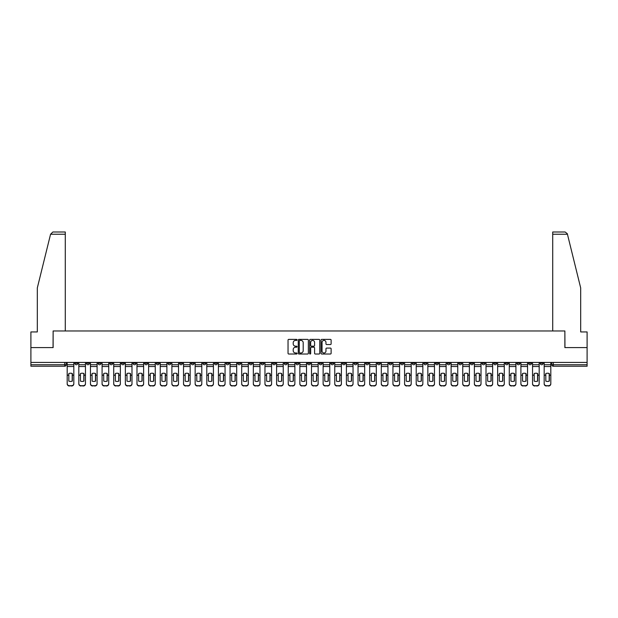 <?xml version="1.0" encoding="UTF-8"?>
<svg xmlns="http://www.w3.org/2000/svg" width="618" height="618" viewBox="0 0 618 618"><rect width="100%" height="100%" fill="white"/><g stroke="black" fill="none" stroke-linecap="round" stroke-linejoin="round"><path stroke-width="0.93" d="M297.065 339.892A0.51 0.51 0 0 0 296.555 339.382L288.776 339.382A0.734 0.734 0 0 0 288.042 340.109L288.042 353.287A0.734 0.734 0 0 0 288.776 354.021L296.555 354.021A0.51 0.51 0 0 0 297.065 353.504A0.51 0.51 0 0 0 296.555 352.994L295.551 352.994A2.341 2.341 0 0 1 293.21 350.653L293.21 349.556A2.341 2.341 0 0 1 295.551 347.208L296.555 347.208A0.51 0.51 0 0 0 297.065 346.698A0.51 0.51 0 0 0 296.555 346.188L295.551 346.188A2.341 2.341 0 0 1 293.21 343.847L293.21 342.743A2.341 2.341 0 0 1 295.551 340.402L296.555 340.402A0.51 0.51 0 0 0 297.065 339.892M458.749 362.434L458.749 363.253L461.739 363.253A1.491 1.491 0 0 1 460.24 364.744A1.491 1.491 0 0 1 458.749 363.253L458.749 362.434M388.946 362.434L388.946 363.253L391.928 363.253A1.491 1.491 0 0 1 390.437 364.744A1.491 1.491 0 0 1 388.946 363.253L388.946 362.434M377.312 362.434L377.312 363.253L380.294 363.253A1.491 1.491 0 0 1 378.803 364.744A1.491 1.491 0 0 1 377.312 363.253L377.312 362.434M307.509 362.434L307.509 363.253L310.491 363.253A1.491 1.491 0 0 1 309 364.744A1.491 1.491 0 0 1 307.509 363.253L307.509 362.434M295.875 362.434L295.875 363.253L298.857 363.253A1.491 1.491 0 0 1 297.366 364.744A1.491 1.491 0 0 1 295.875 363.253L295.875 362.434M284.241 362.434L284.241 363.253L287.223 363.253A1.491 1.491 0 0 1 285.732 364.744A1.491 1.491 0 0 1 284.241 363.253L284.241 362.434M260.974 362.434L260.974 363.253L263.956 363.253A1.491 1.491 0 0 1 262.465 364.744A1.491 1.491 0 0 1 260.974 363.253L260.974 362.434M237.706 363.253L237.706 362.434L237.706 363.253A1.491 1.491 0 0 0 239.197 364.744A1.491 1.491 0 0 1 237.706 363.253L240.688 363.253A1.491 1.491 0 0 1 239.197 364.744A1.491 1.491 0 0 0 240.688 363.253L240.688 362.434L240.688 363.253M226.072 363.253L226.072 362.434L226.072 363.253A1.491 1.491 0 0 0 227.563 364.744A1.491 1.491 0 0 1 226.072 363.253L229.054 363.253A1.491 1.491 0 0 1 227.563 364.744M214.438 363.253L214.438 362.434L214.438 363.253A1.491 1.491 0 0 0 215.929 364.744A1.491 1.491 0 0 1 214.438 363.253L217.42 363.253A1.491 1.491 0 0 1 215.929 364.744A1.491 1.491 0 0 0 217.42 363.253L217.42 362.434L217.42 363.253M202.804 362.434L202.804 363.253L205.786 363.253A1.491 1.491 0 0 1 204.295 364.744A1.491 1.491 0 0 1 202.804 363.253L202.804 362.434M191.171 362.434L191.171 363.253L194.152 363.253A1.491 1.491 0 0 1 192.661 364.744A1.491 1.491 0 0 1 191.171 363.253L191.171 362.434M179.537 362.434L179.537 363.253L182.519 363.253A1.491 1.491 0 0 1 181.028 364.744A1.491 1.491 0 0 1 179.537 363.253L179.537 362.434M167.903 363.253L167.903 362.434L167.903 363.253A1.491 1.491 0 0 0 169.394 364.744A1.491 1.491 0 0 1 167.903 363.253L170.885 363.253A1.491 1.491 0 0 1 169.394 364.744M144.627 363.253L144.627 362.434L144.627 363.253A1.491 1.491 0 0 0 146.126 364.744A1.491 1.491 0 0 1 144.627 363.253L147.617 363.253A1.491 1.491 0 0 1 146.126 364.744A1.491 1.491 0 0 0 147.617 363.253L147.617 362.434L147.617 363.253M132.994 363.253L132.994 362.434L132.994 363.253A1.491 1.491 0 0 0 134.485 364.744A1.491 1.491 0 0 1 132.994 363.253L135.983 363.253A1.491 1.491 0 0 1 134.485 364.744A1.491 1.491 0 0 0 135.983 363.253L135.983 362.434L135.983 363.253M121.36 363.253L121.36 362.434L121.36 363.253A1.491 1.491 0 0 0 122.851 364.744A1.491 1.491 0 0 1 121.36 363.253L124.349 363.253A1.491 1.491 0 0 1 122.851 364.744A1.491 1.491 0 0 0 124.349 363.253L124.349 362.434L124.349 363.253M109.726 363.253L109.726 362.434L109.726 363.253A1.491 1.491 0 0 0 111.217 364.744A1.491 1.491 0 0 1 109.726 363.253L112.715 363.253A1.491 1.491 0 0 1 111.217 364.744M98.092 363.253L98.092 362.434L98.092 363.253A1.491 1.491 0 0 0 99.583 364.744A1.491 1.491 0 0 1 98.092 363.253L101.074 363.253A1.491 1.491 0 0 1 99.583 364.744A1.491 1.491 0 0 0 101.074 363.253L101.074 362.434L101.074 363.253M86.458 363.253L86.458 362.434L86.458 363.253A1.491 1.491 0 0 0 87.949 364.744A1.491 1.491 0 0 1 86.458 363.253L89.44 363.253A1.491 1.491 0 0 1 87.949 364.744A1.491 1.491 0 0 0 89.44 363.253L89.44 362.434L89.44 363.253M330.391 344.543A0.734 0.734 0 0 0 331.124 343.809L331.124 340.109A0.734 0.734 0 0 0 330.391 339.382L321.754 339.382A0.734 0.734 0 0 0 321.02 340.109L321.02 353.287A0.734 0.734 0 0 0 321.754 354.021L330.391 354.021A0.734 0.734 0 0 0 331.124 353.287L331.124 348.822A0.734 0.734 0 0 0 330.391 348.089L326.698 348.089A0.734 0.734 0 0 0 325.964 348.822L325.964 351.039A1.954 1.954 0 0 1 324.01 352.994A1.954 1.954 0 0 1 322.048 351.039L322.048 342.364A1.954 1.954 0 0 1 324.01 340.402A1.954 1.954 0 0 1 325.964 342.364L325.964 343.809A0.734 0.734 0 0 0 326.698 344.543L330.391 344.543M50.56 234.237L52.862 231.997L65.284 231.997L65.284 234.237L50.56 234.237L37.312 287.934L37.312 331.936L30.9 331.936L30.9 347.594L53.125 347.594L53.125 330.962L564.875 330.962L564.875 347.594L587.1 347.594L587.1 362.434L30.9 362.434L30.9 364.744L66.172 364.744L66.172 362.434M30.9 347.594L30.9 362.434M308.359 340.109A0.734 0.734 0 0 0 307.625 339.382L298.988 339.382A0.734 0.734 0 0 0 298.255 340.109L298.255 353.287A0.734 0.734 0 0 0 298.988 354.021L307.625 354.021A0.734 0.734 0 0 0 308.359 353.287L308.359 340.109M310.375 339.382L319.012 339.382A0.734 0.734 0 0 1 319.745 340.109L319.745 353.287A0.734 0.734 0 0 1 319.012 354.021L315.311 354.021A0.734 0.734 0 0 1 314.585 353.287L314.585 347.942A0.734 0.734 0 0 0 313.851 347.208L311.395 347.208A0.734 0.734 0 0 0 310.669 347.942L310.669 353.504A0.51 0.51 0 0 1 310.151 354.021A0.51 0.51 0 0 1 309.641 353.504L309.641 340.109A0.734 0.734 0 0 1 310.375 339.382M551.828 362.434L551.828 364.744L587.1 364.744L587.1 366.235L553.319 366.235A1.491 1.491 0 0 1 551.828 364.744A1.491 1.491 0 0 0 553.319 366.235L553.319 362.434M587.1 362.434L587.1 364.744M66.172 364.744A1.491 1.491 0 0 1 64.681 366.235L30.9 366.235L30.9 364.744M543.176 362.434L543.176 363.253A1.491 1.491 0 0 1 541.685 364.744A1.491 1.491 0 0 1 540.194 363.253L543.176 363.253M540.194 362.434L540.194 363.253M531.542 362.434L531.542 363.253A1.491 1.491 0 0 1 530.051 364.744A1.491 1.491 0 0 1 528.56 363.253L531.542 363.253M528.56 362.434L528.56 363.253M519.908 363.253L519.908 362.434L519.908 363.253A1.491 1.491 0 0 1 518.417 364.744A1.491 1.491 0 0 1 516.926 363.253L519.908 363.253A1.491 1.491 0 0 1 518.417 364.744M516.926 362.434L516.926 363.253M508.274 362.434L508.274 363.253A1.491 1.491 0 0 1 506.783 364.744A1.491 1.491 0 0 1 505.285 363.253A1.491 1.491 0 0 0 506.783 364.744M505.285 362.434L505.285 363.253L508.274 363.253M496.64 362.434L496.64 363.253A1.491 1.491 0 0 1 495.149 364.744A1.491 1.491 0 0 1 493.651 363.253L496.64 363.253A1.491 1.491 0 0 1 495.149 364.744M493.651 362.434L493.651 363.253M485.006 362.434L485.006 363.253A1.491 1.491 0 0 1 483.515 364.744A1.491 1.491 0 0 1 482.017 363.253A1.491 1.491 0 0 0 483.515 364.744M482.017 362.434L482.017 363.253L485.006 363.253M473.373 362.434L473.373 363.253A1.491 1.491 0 0 1 471.874 364.744A1.491 1.491 0 0 1 470.383 363.253L473.373 363.253M470.383 362.434L470.383 363.253M461.739 362.434L461.739 363.253A1.491 1.491 0 0 1 460.24 364.744M450.097 362.434L450.097 363.253A1.491 1.491 0 0 1 448.606 364.744A1.491 1.491 0 0 1 447.115 363.253L450.097 363.253M447.115 362.434L447.115 363.253M438.463 362.434L438.463 363.253A1.491 1.491 0 0 1 436.972 364.744A1.491 1.491 0 0 1 435.481 363.253L438.463 363.253M435.481 362.434L435.481 363.253M426.829 362.434L426.829 363.253A1.491 1.491 0 0 1 425.339 364.744A1.491 1.491 0 0 1 423.848 363.253A1.491 1.491 0 0 0 425.339 364.744M423.848 362.434L423.848 363.253L426.829 363.253M415.196 362.434L415.196 363.253A1.491 1.491 0 0 1 413.705 364.744A1.491 1.491 0 0 1 412.214 363.253L415.196 363.253M412.214 362.434L412.214 363.253M403.562 362.434L403.562 363.253A1.491 1.491 0 0 1 402.071 364.744A1.491 1.491 0 0 1 400.58 363.253L403.562 363.253M400.58 362.434L400.58 363.253M391.928 362.434L391.928 363.253M380.294 362.434L380.294 363.253L380.294 362.434M368.66 362.434L368.66 363.253A1.491 1.491 0 0 1 367.169 364.744A1.491 1.491 0 0 1 365.678 363.253L368.66 363.253M365.678 362.434L365.678 363.253M357.026 362.434L357.026 363.253A1.491 1.491 0 0 1 355.535 364.744A1.491 1.491 0 0 1 354.044 363.253L357.026 363.253M354.044 362.434L354.044 363.253M345.392 362.434L345.392 363.253A1.491 1.491 0 0 1 343.902 364.744A1.491 1.491 0 0 1 342.411 363.253L345.392 363.253M342.411 362.434L342.411 363.253M333.759 362.434L333.759 363.253A1.491 1.491 0 0 1 332.268 364.744A1.491 1.491 0 0 1 330.777 363.253L333.759 363.253M330.777 362.434L330.777 363.253M322.125 362.434L322.125 363.253A1.491 1.491 0 0 1 320.634 364.744A1.491 1.491 0 0 1 319.143 363.253L322.125 363.253M319.143 362.434L319.143 363.253M310.491 362.434L310.491 363.253A1.491 1.491 0 0 1 309 364.744M298.857 362.434L298.857 363.253M287.223 363.253L287.223 362.434L287.223 363.253A1.491 1.491 0 0 1 285.732 364.744M275.589 362.434L275.589 363.253A1.491 1.491 0 0 1 274.098 364.744A1.491 1.491 0 0 1 272.608 363.253A1.491 1.491 0 0 0 274.098 364.744A1.491 1.491 0 0 0 275.589 363.253L272.608 363.253L272.608 362.434M263.956 363.253L263.956 362.434L263.956 363.253A1.491 1.491 0 0 1 262.465 364.744M252.322 362.434L252.322 363.253A1.491 1.491 0 0 1 250.831 364.744A1.491 1.491 0 0 1 249.34 363.253A1.491 1.491 0 0 0 250.831 364.744M249.34 362.434L249.34 363.253L252.322 363.253M229.054 362.434L229.054 363.253L229.054 362.434M205.786 363.253L205.786 362.434L205.786 363.253A1.491 1.491 0 0 1 204.295 364.744M194.152 363.253L194.152 362.434L194.152 363.253A1.491 1.491 0 0 1 192.661 364.744M182.519 363.253L182.519 362.434L182.519 363.253A1.491 1.491 0 0 1 181.028 364.744M170.885 362.434L170.885 363.253L170.885 362.434M159.251 363.253L159.251 362.434L159.251 363.253A1.491 1.491 0 0 1 157.76 364.744A1.491 1.491 0 0 1 156.261 363.253L159.251 363.253A1.491 1.491 0 0 1 157.76 364.744M156.261 362.434L156.261 363.253M112.715 362.434L112.715 363.253L112.715 362.434M77.806 362.434L77.806 363.253A1.491 1.491 0 0 1 76.315 364.744A1.491 1.491 0 0 1 74.824 363.253A1.491 1.491 0 0 0 76.315 364.744A1.491 1.491 0 0 0 77.806 363.253L77.806 362.434M74.824 362.434L74.824 363.253L77.806 363.253M299.792 340.402A0.51 0.51 0 0 0 299.282 340.92L299.282 352.484A0.51 0.51 0 0 0 299.792 352.994L300.858 352.994A2.341 2.341 0 0 0 303.199 350.653L303.199 342.743A2.341 2.341 0 0 0 300.858 340.402L299.792 340.402M314.585 342.395A1.954 1.954 0 0 0 312.623 340.441A1.954 1.954 0 0 0 310.669 342.395L310.669 345.454A0.734 0.734 0 0 0 311.395 346.188L313.851 346.188A0.734 0.734 0 0 0 314.585 345.454L314.585 342.395M72.182 381.175L72.182 373.465M70.498 373.218A4.627 4.071 180 0 1 72.182 373.519M67.184 375.543L67.184 383.569A2.24 2.124 0 0 0 69.417 385.694L71.58 385.694A2.24 2.124 0 0 0 73.82 383.569L73.82 383.878A2.24 2.124 180 0 1 71.58 386.003L71.58 385.694M70.498 381.453A4.627 4.388 180 0 0 72.182 381.121M72.329 375.234L72.329 373.519A4.627 4.071 180 0 0 70.576 373.21A4.627 4.071 180 0 0 68.822 373.519L68.822 381.121A4.627 4.388 180 0 0 72.329 381.121L72.329 375.234L73.82 375.234L73.82 383.569M73.82 362.434L73.82 375.234M67.184 362.434L67.184 383.569M69.417 385.694L71.58 386.003M69.417 386.003A2.24 2.124 180 0 1 67.184 383.878M83.816 381.175L83.816 373.465M82.132 373.218A4.627 4.071 180 0 1 83.816 373.519M78.818 375.543L78.818 383.569A2.24 2.124 0 0 0 81.051 385.694L83.214 385.694A2.24 2.124 0 0 0 85.454 383.569L85.454 383.878A2.24 2.124 180 0 1 83.214 386.003L83.214 385.694M82.132 381.453A4.627 4.388 180 0 0 83.816 381.121M95.45 381.175L95.45 373.465M93.766 373.218A4.627 4.071 180 0 1 95.45 373.519M90.452 375.543L90.452 383.569A2.24 2.124 0 0 0 92.685 385.694L94.848 385.694A2.24 2.124 0 0 0 97.088 383.569L97.088 383.878A2.24 2.124 180 0 1 94.848 386.003L94.848 385.694M93.766 381.453A4.627 4.388 180 0 0 95.45 381.121M65.284 330.962L65.284 234.237M53.048 347.594L53.125 330.962M587.1 347.594L587.1 331.936L580.688 331.936L580.688 287.934L567.309 233.697L565.138 231.997L552.716 231.997L565.138 231.997M552.716 330.962L552.716 231.997M564.952 347.594L564.875 330.962M83.963 375.234L83.963 373.519A4.627 4.071 180 0 0 82.209 373.21A4.627 4.071 180 0 0 80.456 373.519L80.456 381.121A4.627 4.388 180 0 0 83.963 381.121L83.963 375.234L85.454 375.234L85.454 383.569M85.454 362.434L85.454 375.234M78.818 362.434L78.818 383.569M81.051 385.694L83.214 386.003M81.051 386.003A2.24 2.124 180 0 1 78.818 383.878M95.597 375.234L95.597 373.519A4.627 4.071 180 0 0 93.843 373.21A4.627 4.071 180 0 0 92.09 373.519L92.09 381.121A4.627 4.388 180 0 0 95.597 381.121L95.597 375.234L97.088 375.234L97.088 383.569M97.088 362.434L97.088 375.234M90.452 362.434L90.452 383.569M92.685 385.694L94.848 386.003M92.685 386.003A2.24 2.124 180 0 1 90.452 383.878M107.084 381.175L107.084 373.465M105.4 373.218A4.627 4.071 180 0 1 107.084 373.519M102.086 375.543L102.086 383.569A2.24 2.124 0 0 0 104.318 385.694L106.481 385.694A2.24 2.124 0 0 0 108.722 383.569L108.722 383.878A2.24 2.124 180 0 1 106.481 386.003L106.481 385.694M105.4 381.453A4.627 4.388 180 0 0 107.084 381.121M118.718 381.175L118.718 373.465M117.034 373.218A4.627 4.071 180 0 1 118.718 373.519M113.72 375.543L113.72 383.569A2.24 2.124 0 0 0 115.952 385.694L118.115 385.694A2.24 2.124 0 0 0 120.356 383.569L120.356 383.878A2.24 2.124 180 0 1 118.115 386.003L118.115 385.694M117.034 381.453A4.627 4.388 180 0 0 118.718 381.121M130.352 381.175L130.352 373.465M128.668 373.218A4.627 4.071 180 0 1 130.352 373.519M125.354 375.543L125.354 383.569A2.24 2.124 0 0 0 127.586 385.694L129.749 385.694A2.24 2.124 0 0 0 131.989 383.569L131.989 383.878A2.24 2.124 180 0 1 129.749 386.003L129.749 385.694M128.668 381.453A4.627 4.388 180 0 0 130.352 381.121M107.231 375.234L107.231 373.519A4.627 4.071 180 0 0 105.477 373.21A4.627 4.071 180 0 0 103.724 373.519L103.724 381.121A4.627 4.388 180 0 0 107.231 381.121L107.231 375.234L108.722 375.234L108.722 383.569M108.722 362.434L108.722 375.234M102.086 362.434L102.086 383.569M104.318 385.694L106.481 386.003M104.318 386.003A2.24 2.124 180 0 1 102.086 383.878M118.865 375.234L118.865 373.519A4.627 4.071 180 0 0 117.111 373.21A4.627 4.071 180 0 0 115.357 373.519L115.357 381.121A4.627 4.388 180 0 0 118.865 381.121L118.865 375.234L120.356 375.234L120.356 383.569M120.356 362.434L120.356 375.234M113.72 362.434L113.72 383.569M115.952 385.694L118.115 386.003M115.952 386.003A2.24 2.124 180 0 1 113.72 383.878M130.498 375.234L130.498 373.519A4.627 4.071 180 0 0 128.745 373.21A4.627 4.071 180 0 0 126.991 373.519L126.991 381.121A4.627 4.388 180 0 0 130.498 381.121L130.498 375.234L131.989 375.234L131.989 383.569M131.989 362.434L131.989 375.234M125.354 362.434L125.354 383.569M127.586 385.694L129.749 386.003M127.586 386.003A2.24 2.124 180 0 1 125.354 383.878M141.986 381.175L141.986 373.465M140.309 373.218A4.627 4.071 180 0 1 141.986 373.519M136.987 375.543L136.987 383.569A2.24 2.124 0 0 0 139.228 385.694L141.383 385.694A2.24 2.124 0 0 0 143.623 383.569L143.623 383.878A2.24 2.124 180 0 1 141.383 386.003L141.383 385.694M140.309 381.453A4.627 4.388 180 0 0 141.986 381.121M142.132 375.234L142.132 373.519A4.627 4.071 180 0 0 140.379 373.21A4.627 4.071 180 0 0 138.625 373.519L138.625 381.121A4.627 4.388 180 0 0 142.132 381.121L142.132 375.234L143.623 375.234L143.623 383.569M143.623 362.434L143.623 375.234M136.987 362.434L136.987 383.569M139.228 385.694L141.383 386.003M139.228 386.003A2.24 2.124 180 0 1 136.987 383.878M153.619 381.175L153.619 373.465M151.943 373.218A4.627 4.071 180 0 1 153.619 373.519M148.621 375.543L148.621 383.569A2.24 2.124 0 0 0 150.862 385.694L153.025 385.694A2.24 2.124 0 0 0 155.257 383.569L155.257 383.878A2.24 2.124 180 0 1 153.025 386.003L153.025 385.694M151.943 381.453A4.627 4.388 180 0 0 153.619 381.121M153.766 375.234L153.766 373.519A4.627 4.071 180 0 0 152.013 373.21A4.627 4.071 180 0 0 150.259 373.519L150.259 381.121A4.627 4.388 180 0 0 153.766 381.121L153.766 375.234L155.257 375.234L155.257 383.569M155.257 362.434L155.257 375.234M148.621 362.434L148.621 383.569M150.862 385.694L153.025 386.003M150.862 386.003A2.24 2.124 180 0 1 148.621 383.878M165.253 381.175L165.253 373.465M163.577 373.218A4.627 4.071 180 0 1 165.253 373.519M160.255 375.543L160.255 383.569A2.24 2.124 0 0 0 162.495 385.694L164.658 385.694A2.24 2.124 0 0 0 166.891 383.569L166.891 383.878A2.24 2.124 180 0 1 164.658 386.003L164.658 385.694M163.577 381.453A4.627 4.388 180 0 0 165.253 381.121M165.4 375.234L165.4 373.519A4.627 4.071 180 0 0 163.646 373.21A4.627 4.071 180 0 0 161.893 373.519L161.893 381.121A4.627 4.388 180 0 0 165.4 381.121L165.4 375.234L166.891 375.234L166.891 383.569M166.891 362.434L166.891 375.234M160.255 362.434L160.255 383.569M162.495 385.694L164.658 386.003M162.495 386.003A2.24 2.124 180 0 1 160.255 383.878M176.887 381.175L176.887 373.465M175.211 373.218A4.627 4.071 180 0 1 176.887 373.519M171.889 375.543L171.889 383.569A2.24 2.124 0 0 0 174.129 385.694L176.292 385.694A2.24 2.124 0 0 0 178.525 383.569L178.525 383.878A2.24 2.124 180 0 1 176.292 386.003L176.292 385.694M175.211 381.453A4.627 4.388 180 0 0 176.887 381.121M177.034 375.234L177.034 373.519A4.627 4.071 180 0 0 175.28 373.21A4.627 4.071 180 0 0 173.527 373.519L173.527 381.121A4.627 4.388 180 0 0 177.034 381.121L177.034 375.234L178.525 375.234L178.525 383.569M178.525 362.434L178.525 375.234M171.889 362.434L171.889 383.569M174.129 385.694L176.292 386.003M174.129 386.003A2.24 2.124 180 0 1 171.889 383.878M188.521 381.175L188.521 373.465M186.845 373.218A4.627 4.071 180 0 1 188.521 373.519M183.523 375.543L183.523 383.569A2.24 2.124 0 0 0 185.763 385.694L187.926 385.694A2.24 2.124 0 0 0 190.159 383.569L190.159 383.878A2.24 2.124 180 0 1 187.926 386.003L187.926 385.694M186.845 381.453A4.627 4.388 180 0 0 188.521 381.121M200.155 381.175L200.155 373.465M198.478 373.218A4.627 4.071 180 0 1 200.155 373.519M195.157 375.543L195.157 383.569A2.24 2.124 0 0 0 197.397 385.694L199.56 385.694A2.24 2.124 0 0 0 201.792 383.569L201.792 383.878A2.24 2.124 180 0 1 199.56 386.003L199.56 385.694M198.478 381.453A4.627 4.388 180 0 0 200.155 381.121M211.789 381.175L211.789 373.465M210.112 373.218A4.627 4.071 180 0 1 211.789 373.519M206.791 375.543L206.791 383.569A2.24 2.124 0 0 0 209.031 385.694L211.194 385.694A2.24 2.124 0 0 0 213.426 383.569L213.426 383.878A2.24 2.124 180 0 1 211.194 386.003L211.194 385.694M210.112 381.453A4.627 4.388 180 0 0 211.789 381.121M223.422 381.175L223.422 373.465M221.746 373.218A4.627 4.071 180 0 1 223.422 373.519M218.424 375.543L218.424 383.569A2.24 2.124 0 0 0 220.665 385.694L222.828 385.694A2.24 2.124 0 0 0 225.06 383.569L225.06 383.878A2.24 2.124 180 0 1 222.828 386.003L222.828 385.694M221.746 381.453A4.627 4.388 180 0 0 223.422 381.121M235.056 381.175L235.056 373.465M233.38 373.218A4.627 4.071 180 0 1 235.056 373.519M230.058 375.543L230.058 383.569A2.24 2.124 0 0 0 232.298 385.694L234.461 385.694A2.24 2.124 0 0 0 236.694 383.569L236.694 383.878A2.24 2.124 180 0 1 234.461 386.003L234.461 385.694M233.38 381.453A4.627 4.388 180 0 0 235.056 381.121M246.69 381.175L246.69 373.465M245.014 373.218A4.627 4.071 180 0 1 246.69 373.519M241.692 375.543L241.692 383.569A2.24 2.124 0 0 0 243.932 385.694L246.095 385.694A2.24 2.124 0 0 0 248.328 383.569L248.328 383.878A2.24 2.124 180 0 1 246.095 386.003L246.095 385.694M245.014 381.453A4.627 4.388 180 0 0 246.69 381.121M188.668 375.234L188.668 373.519A4.627 4.071 180 0 0 186.914 373.21A4.627 4.071 180 0 0 185.161 373.519L185.161 381.121A4.627 4.388 180 0 0 188.668 381.121L188.668 375.234L190.159 375.234L190.159 383.569M190.159 362.434L190.159 375.234M183.523 362.434L183.523 383.569M185.763 385.694L187.926 386.003M185.763 386.003A2.24 2.124 180 0 1 183.523 383.878M200.302 375.234L200.302 373.519A4.627 4.071 180 0 0 198.548 373.21A4.627 4.071 180 0 0 196.794 373.519L196.794 381.121A4.627 4.388 180 0 0 200.302 381.121L200.302 375.234L201.792 375.234L201.792 383.569M201.792 362.434L201.792 375.234M195.157 362.434L195.157 383.569M197.397 385.694L199.56 386.003M197.397 386.003A2.24 2.124 180 0 1 195.157 383.878M211.935 375.234L211.935 373.519A4.627 4.071 180 0 0 210.182 373.21A4.627 4.071 180 0 0 208.428 373.519L208.428 381.121A4.627 4.388 180 0 0 211.935 381.121L211.935 375.234L213.426 375.234L213.426 383.569M213.426 362.434L213.426 375.234M206.791 362.434L206.791 383.569M209.031 385.694L211.194 386.003M209.031 386.003A2.24 2.124 180 0 1 206.791 383.878M223.569 375.234L223.569 373.519A4.627 4.071 180 0 0 221.816 373.21A4.627 4.071 180 0 0 220.07 373.519L220.07 381.121A4.627 4.388 180 0 0 223.569 381.121L223.569 375.234L225.06 375.234L225.06 383.569M225.06 362.434L225.06 375.234M218.424 362.434L218.424 383.569M220.665 385.694L222.828 386.003M220.665 386.003A2.24 2.124 180 0 1 218.424 383.878M235.203 375.234L235.203 373.519A4.627 4.071 180 0 0 233.449 373.21A4.627 4.071 180 0 0 231.704 373.519L231.704 381.121A4.627 4.388 180 0 0 235.203 381.121L235.203 375.234L236.694 375.234L236.694 383.569M236.694 362.434L236.694 375.234M230.058 362.434L230.058 383.569M232.298 385.694L234.461 386.003M232.298 386.003A2.24 2.124 180 0 1 230.058 383.878M246.837 375.234L246.837 373.519A4.627 4.071 180 0 0 245.083 373.21A4.627 4.071 180 0 0 243.337 373.519L243.337 381.121A4.627 4.388 180 0 0 246.837 381.121L246.837 375.234L248.328 375.234L248.328 383.569M248.328 362.434L248.328 375.234M241.692 362.434L241.692 383.569M243.932 385.694L246.095 386.003M243.932 386.003A2.24 2.124 180 0 1 241.692 383.878M258.324 381.175L258.324 373.465M256.648 373.218A4.627 4.071 180 0 1 258.324 373.519M253.326 375.543L253.326 383.569A2.24 2.124 0 0 0 255.566 385.694L257.729 385.694A2.24 2.124 0 0 0 259.962 383.569L259.962 383.878A2.24 2.124 180 0 1 257.729 386.003L257.729 385.694M256.648 381.453A4.627 4.388 180 0 0 258.324 381.121M258.471 375.234L258.471 373.519A4.627 4.071 180 0 0 256.725 373.21A4.627 4.071 180 0 0 254.971 373.519L254.971 381.121A4.627 4.388 180 0 0 258.471 381.121L258.471 375.234L259.962 375.234L259.962 383.569M259.962 362.434L259.962 375.234M253.326 362.434L253.326 383.569M255.566 385.694L257.729 386.003M255.566 386.003A2.24 2.124 180 0 1 253.326 383.878M269.958 381.175L269.958 373.465M268.282 373.218A4.627 4.071 180 0 1 269.958 373.519M264.96 375.543L264.96 383.569A2.24 2.124 0 0 0 267.2 385.694L269.363 385.694A2.24 2.124 0 0 0 271.596 383.569L271.596 383.878A2.24 2.124 180 0 1 269.363 386.003L269.363 385.694M268.282 381.453A4.627 4.388 180 0 0 269.958 381.121M270.105 375.234L270.105 373.519A4.627 4.071 180 0 0 268.359 373.21A4.627 4.071 180 0 0 266.605 373.519L266.605 381.121A4.627 4.388 180 0 0 270.105 381.121L270.105 375.234L271.596 375.234L271.596 383.569M271.596 362.434L271.596 375.234M264.96 362.434L264.96 383.569M267.2 385.694L269.363 386.003M267.2 386.003A2.24 2.124 180 0 1 264.96 383.878M281.592 381.175L281.592 373.465M279.915 373.218A4.627 4.071 180 0 1 281.592 373.519M276.594 375.543L276.594 383.569A2.24 2.124 0 0 0 278.834 385.694L280.997 385.694A2.24 2.124 0 0 0 283.237 383.569L283.237 383.878A2.24 2.124 180 0 1 280.997 386.003L280.997 385.694M279.915 381.453A4.627 4.388 180 0 0 281.592 381.121M281.738 375.234L281.738 373.519A4.627 4.071 180 0 0 279.993 373.21A4.627 4.071 180 0 0 278.239 373.519L278.239 381.121A4.627 4.388 180 0 0 281.738 381.121L281.738 375.234L283.237 375.234L283.237 383.569M283.237 362.434L283.237 375.234M276.594 362.434L276.594 383.569M278.834 385.694L280.997 386.003M278.834 386.003A2.24 2.124 180 0 1 276.594 383.878M293.226 381.175L293.226 373.465M291.549 373.218A4.627 4.071 180 0 1 293.226 373.519M288.227 375.543L288.227 383.569A2.24 2.124 0 0 0 290.468 385.694L292.631 385.694A2.24 2.124 0 0 0 294.871 383.569L294.871 383.878A2.24 2.124 180 0 1 292.631 386.003L292.631 385.694M291.549 381.453A4.627 4.388 180 0 0 293.226 381.121M293.372 375.234L293.372 373.519A4.627 4.071 180 0 0 291.626 373.21A4.627 4.071 180 0 0 289.873 373.519L289.873 381.121A4.627 4.388 180 0 0 293.372 381.121L293.372 375.234L294.871 375.234L294.871 383.569M294.871 362.434L294.871 375.234M288.227 362.434L288.227 383.569M290.468 385.694L292.631 386.003M290.468 386.003A2.24 2.124 180 0 1 288.227 383.878M304.859 381.175L304.859 373.465M303.183 373.218A4.627 4.071 180 0 1 304.859 373.519M299.861 375.543L299.861 383.569A2.24 2.124 0 0 0 302.102 385.694L304.265 385.694A2.24 2.124 0 0 0 306.505 383.569L306.505 383.878A2.24 2.124 180 0 1 304.265 386.003L304.265 385.694M303.183 381.453A4.627 4.388 180 0 0 304.859 381.121M305.014 375.234L305.014 373.519A4.627 4.071 180 0 0 303.26 373.21A4.627 4.071 180 0 0 301.507 373.519L301.507 381.121A4.627 4.388 180 0 0 305.014 381.121L305.014 375.234L306.505 375.234L306.505 383.569M306.505 362.434L306.505 375.234M299.861 362.434L299.861 383.569M302.102 385.694L304.265 386.003M302.102 386.003A2.24 2.124 180 0 1 299.861 383.878M316.493 381.175L316.493 373.465M314.817 373.218A4.627 4.071 180 0 1 316.493 373.519M311.495 375.543L311.495 383.569A2.24 2.124 0 0 0 313.735 385.694L315.898 385.694A2.24 2.124 0 0 0 318.139 383.569L318.139 383.878A2.24 2.124 180 0 1 315.898 386.003L315.898 385.694M314.817 381.453A4.627 4.388 180 0 0 316.493 381.121M316.648 375.234L316.648 373.519A4.627 4.071 180 0 0 314.894 373.21A4.627 4.071 180 0 0 313.141 373.519L313.141 381.121A4.627 4.388 180 0 0 316.648 381.121L316.648 375.234L318.139 375.234L318.139 383.569M318.139 362.434L318.139 375.234M311.495 362.434L311.495 383.569M313.735 385.694L315.898 386.003M313.735 386.003A2.24 2.124 180 0 1 311.495 383.878M328.127 381.175L328.127 373.465M326.451 373.218A4.627 4.071 180 0 1 328.127 373.519M323.129 375.543L323.129 383.569A2.24 2.124 0 0 0 325.369 385.694L327.532 385.694A2.24 2.124 0 0 0 329.773 383.569L329.773 383.878A2.24 2.124 180 0 1 327.532 386.003L327.532 385.694M326.451 381.453A4.627 4.388 180 0 0 328.127 381.121M328.282 375.234L328.282 373.519A4.627 4.071 180 0 0 326.528 373.21A4.627 4.071 180 0 0 324.774 373.519L324.774 381.121A4.627 4.388 180 0 0 328.282 381.121L328.282 375.234L329.773 375.234L329.773 383.569M329.773 362.434L329.773 375.234M323.129 362.434L323.129 383.569M325.369 385.694L327.532 386.003M325.369 386.003A2.24 2.124 180 0 1 323.129 383.878M339.761 381.175L339.761 373.465M338.085 373.218A4.627 4.071 180 0 1 339.761 373.519M334.763 375.543L334.763 383.569A2.24 2.124 0 0 0 337.003 385.694L339.166 385.694A2.24 2.124 0 0 0 341.406 383.569L341.406 383.878A2.24 2.124 180 0 1 339.166 386.003L339.166 385.694M338.085 381.453A4.627 4.388 180 0 0 339.761 381.121M339.915 375.234L339.915 373.519A4.627 4.071 180 0 0 338.162 373.21A4.627 4.071 180 0 0 336.408 373.519L336.408 381.121A4.627 4.388 180 0 0 339.915 381.121L339.915 375.234L341.406 375.234L341.406 383.569M341.406 362.434L341.406 375.234M334.763 362.434L334.763 383.569M337.003 385.694L339.166 386.003M337.003 386.003A2.24 2.124 180 0 1 334.763 383.878M351.395 381.175L351.395 373.465M349.718 373.218A4.627 4.071 180 0 1 351.395 373.519M346.404 375.543L346.404 383.569A2.24 2.124 0 0 0 348.637 385.694L350.8 385.694A2.24 2.124 0 0 0 353.04 383.569L353.04 383.878A2.24 2.124 180 0 1 350.8 386.003L350.8 385.694M349.718 381.453A4.627 4.388 180 0 0 351.395 381.121M351.549 375.234L351.549 373.519A4.627 4.071 180 0 0 349.796 373.21A4.627 4.071 180 0 0 348.042 373.519L348.042 381.121A4.627 4.388 180 0 0 351.549 381.121L351.549 375.234L353.04 375.234L353.04 383.569M353.04 362.434L353.04 375.234M346.404 362.434L346.404 383.569M348.637 385.694L350.8 386.003M348.637 386.003A2.24 2.124 180 0 1 346.404 383.878M363.029 381.175L363.029 373.465M361.352 373.218A4.627 4.071 180 0 1 363.029 373.519M358.038 375.543L358.038 383.569A2.24 2.124 0 0 0 360.271 385.694L362.434 385.694A2.24 2.124 0 0 0 364.674 383.569L364.674 383.878A2.24 2.124 180 0 1 362.434 386.003L362.434 385.694M361.352 381.453A4.627 4.388 180 0 0 363.029 381.121M363.183 375.234L363.183 373.519A4.627 4.071 180 0 0 361.43 373.21A4.627 4.071 180 0 0 359.676 373.519L359.676 381.121A4.627 4.388 180 0 0 363.183 381.121L363.183 375.234L364.674 375.234L364.674 383.569M364.674 362.434L364.674 375.234M358.038 362.434L358.038 383.569M360.271 385.694L362.434 386.003M360.271 386.003A2.24 2.124 180 0 1 358.038 383.878M374.662 381.175L374.662 373.465M372.986 373.218A4.627 4.071 180 0 1 374.662 373.519M369.672 375.543L369.672 383.569A2.24 2.124 0 0 0 371.905 385.694L374.068 385.694A2.24 2.124 0 0 0 376.308 383.569L376.308 383.878A2.24 2.124 180 0 1 374.068 386.003L374.068 385.694M372.986 381.453A4.627 4.388 180 0 0 374.662 381.121M374.817 375.234L374.817 373.519A4.627 4.071 180 0 0 373.063 373.21A4.627 4.071 180 0 0 371.31 373.519L371.31 381.121A4.627 4.388 180 0 0 374.817 381.121L374.817 375.234L376.308 375.234L376.308 383.569M376.308 362.434L376.308 375.234M369.672 362.434L369.672 383.569M371.905 385.694L374.068 386.003M371.905 386.003A2.24 2.124 180 0 1 369.672 383.878M386.296 381.175L386.296 373.465M384.62 373.218A4.627 4.071 180 0 1 386.296 373.519M381.306 375.543L381.306 383.569A2.24 2.124 0 0 0 383.539 385.694L385.702 385.694A2.24 2.124 0 0 0 387.942 383.569L387.942 383.878A2.24 2.124 180 0 1 385.702 386.003L385.702 385.694M384.62 381.453A4.627 4.388 180 0 0 386.296 381.121M386.451 375.234L386.451 373.519A4.627 4.071 180 0 0 384.697 373.21A4.627 4.071 180 0 0 382.944 373.519L382.944 381.121A4.627 4.388 180 0 0 386.451 381.121L386.451 375.234L387.942 375.234L387.942 383.569M387.942 362.434L387.942 375.234M381.306 362.434L381.306 383.569M383.539 385.694L385.702 386.003M383.539 386.003A2.24 2.124 180 0 1 381.306 383.878M397.93 381.175L397.93 373.465M396.254 373.218A4.627 4.071 180 0 1 397.93 373.519M392.94 375.543L392.94 383.569A2.24 2.124 0 0 0 395.172 385.694L397.335 385.694A2.24 2.124 0 0 0 399.576 383.569L399.576 383.878A2.24 2.124 180 0 1 397.335 386.003L397.335 385.694M396.254 381.453A4.627 4.388 180 0 0 397.93 381.121M398.085 375.234L398.085 373.519A4.627 4.071 180 0 0 396.331 373.21A4.627 4.071 180 0 0 394.578 373.519L394.578 381.121A4.627 4.388 180 0 0 398.085 381.121L398.085 375.234L399.576 375.234L399.576 383.569M399.576 362.434L399.576 375.234M392.94 362.434L392.94 383.569M395.172 385.694L397.335 386.003M395.172 386.003A2.24 2.124 180 0 1 392.94 383.878M409.572 381.175L409.572 373.465M407.888 373.218A4.627 4.071 180 0 1 409.572 373.519M404.574 375.543L404.574 383.569A2.24 2.124 0 0 0 406.806 385.694L408.969 385.694A2.24 2.124 0 0 0 411.209 383.569L411.209 383.878A2.24 2.124 180 0 1 408.969 386.003L408.969 385.694M407.888 381.453A4.627 4.388 180 0 0 409.572 381.121M409.719 375.234L409.719 373.519A4.627 4.071 180 0 0 407.965 373.21A4.627 4.071 180 0 0 406.211 373.519L406.211 381.121A4.627 4.388 180 0 0 409.719 381.121L409.719 375.234L411.209 375.234L411.209 383.569M411.209 362.434L411.209 375.234M404.574 362.434L404.574 383.569M406.806 385.694L408.969 386.003M406.806 386.003A2.24 2.124 180 0 1 404.574 383.878M421.206 381.175L421.206 373.465M419.522 373.218A4.627 4.071 180 0 1 421.206 373.519M416.208 375.543L416.208 383.569A2.24 2.124 0 0 0 418.44 385.694L420.603 385.694A2.24 2.124 0 0 0 422.843 383.569L422.843 383.878A2.24 2.124 180 0 1 420.603 386.003L420.603 385.694M419.522 381.453A4.627 4.388 180 0 0 421.206 381.121M421.352 375.234L421.352 373.519A4.627 4.071 180 0 0 419.599 373.21A4.627 4.071 180 0 0 417.845 373.519L417.845 381.121A4.627 4.388 180 0 0 421.352 381.121L421.352 375.234L422.843 375.234L422.843 383.569M422.843 362.434L422.843 375.234M416.208 362.434L416.208 383.569M418.44 385.694L420.603 386.003M418.44 386.003A2.24 2.124 180 0 1 416.208 383.878M432.839 381.175L432.839 373.465M431.155 373.218A4.627 4.071 180 0 1 432.839 373.519M427.841 375.543L427.841 383.569A2.24 2.124 0 0 0 430.074 385.694L432.237 385.694A2.24 2.124 0 0 0 434.477 383.569L434.477 383.878A2.24 2.124 180 0 1 432.237 386.003L432.237 385.694M431.155 381.453A4.627 4.388 180 0 0 432.839 381.121M432.986 375.234L432.986 373.519A4.627 4.071 180 0 0 431.233 373.21A4.627 4.071 180 0 0 429.479 373.519L429.479 381.121A4.627 4.388 180 0 0 432.986 381.121L432.986 375.234L434.477 375.234L434.477 383.569M434.477 362.434L434.477 375.234M427.841 362.434L427.841 383.569M430.074 385.694L432.237 386.003M430.074 386.003A2.24 2.124 180 0 1 427.841 383.878M444.473 381.175L444.473 373.465M442.789 373.218A4.627 4.071 180 0 1 444.473 373.519M439.475 375.543L439.475 383.569A2.24 2.124 0 0 0 441.708 385.694L443.871 385.694A2.24 2.124 0 0 0 446.111 383.569L446.111 383.878A2.24 2.124 180 0 1 443.871 386.003L443.871 385.694M442.789 381.453A4.627 4.388 180 0 0 444.473 381.121M444.62 375.234L444.62 373.519A4.627 4.071 180 0 0 442.867 373.21A4.627 4.071 180 0 0 441.113 373.519L441.113 381.121A4.627 4.388 180 0 0 444.62 381.121L444.62 375.234L446.111 375.234L446.111 383.569M446.111 362.434L446.111 375.234M439.475 362.434L439.475 383.569M441.708 385.694L443.871 386.003M441.708 386.003A2.24 2.124 180 0 1 439.475 383.878M456.107 381.175L456.107 373.465M454.423 373.218A4.627 4.071 180 0 1 456.107 373.519M451.109 375.543L451.109 383.569A2.24 2.124 0 0 0 453.342 385.694L455.505 385.694A2.24 2.124 0 0 0 457.745 383.569L457.745 383.878A2.24 2.124 180 0 1 455.505 386.003L455.505 385.694M454.423 381.453A4.627 4.388 180 0 0 456.107 381.121M456.254 375.234L456.254 373.519A4.627 4.071 180 0 0 454.5 373.21A4.627 4.071 180 0 0 452.747 373.519L452.747 381.121A4.627 4.388 180 0 0 456.254 381.121L456.254 375.234L457.745 375.234L457.745 383.569M457.745 362.434L457.745 375.234M451.109 362.434L451.109 383.569M453.342 385.694L455.505 386.003M453.342 386.003A2.24 2.124 180 0 1 451.109 383.878M467.741 381.175L467.741 373.465M466.057 373.218A4.627 4.071 180 0 1 467.741 373.519M462.743 375.543L462.743 383.569A2.24 2.124 0 0 0 464.975 385.694L467.138 385.694A2.24 2.124 0 0 0 469.379 383.569L469.379 383.878A2.24 2.124 180 0 1 467.138 386.003L467.138 385.694M466.057 381.453A4.627 4.388 180 0 0 467.741 381.121M467.888 375.234L467.888 373.519A4.627 4.071 180 0 0 466.134 373.21A4.627 4.071 180 0 0 464.381 373.519L464.381 381.121A4.627 4.388 180 0 0 467.888 381.121L467.888 375.234L469.379 375.234L469.379 383.569M469.379 362.434L469.379 375.234M462.743 362.434L462.743 383.569M464.975 385.694L467.138 386.003M464.975 386.003A2.24 2.124 180 0 1 462.743 383.878M479.375 381.175L479.375 373.465M477.691 373.218A4.627 4.071 180 0 1 479.375 373.519M474.377 375.543L474.377 383.569A2.24 2.124 0 0 0 476.617 385.694L478.772 385.694A2.24 2.124 0 0 0 481.013 383.569L481.013 383.878A2.24 2.124 180 0 1 478.772 386.003L478.772 385.694M477.691 381.453A4.627 4.388 180 0 0 479.375 381.121M479.522 375.234L479.522 373.519A4.627 4.071 180 0 0 477.768 373.21A4.627 4.071 180 0 0 476.014 373.519L476.014 381.121A4.627 4.388 180 0 0 479.522 381.121L479.522 375.234L481.013 375.234L481.013 383.569M481.013 362.434L481.013 375.234M474.377 362.434L474.377 383.569M476.617 385.694L478.772 386.003M476.617 386.003A2.24 2.124 180 0 1 474.377 383.878M491.009 381.175L491.009 373.465M489.332 373.218A4.627 4.071 180 0 1 491.009 373.519M486.011 375.543L486.011 383.569A2.24 2.124 0 0 0 488.251 385.694L490.414 385.694A2.24 2.124 0 0 0 492.646 383.569L492.646 383.878A2.24 2.124 180 0 1 490.414 386.003L490.414 385.694M489.332 381.453A4.627 4.388 180 0 0 491.009 381.121M491.155 375.234L491.155 373.519A4.627 4.071 180 0 0 489.402 373.21A4.627 4.071 180 0 0 487.648 373.519L487.648 381.121A4.627 4.388 180 0 0 491.155 381.121L491.155 375.234L492.646 375.234L492.646 383.569M492.646 362.434L492.646 375.234M486.011 362.434L486.011 383.569M488.251 385.694L490.414 386.003M488.251 386.003A2.24 2.124 180 0 1 486.011 383.878M502.643 381.175L502.643 373.465M500.966 373.218A4.627 4.071 180 0 1 502.643 373.519M497.644 375.543L497.644 383.569A2.24 2.124 0 0 0 499.885 385.694L502.048 385.694A2.24 2.124 0 0 0 504.28 383.569L504.28 383.878A2.24 2.124 180 0 1 502.048 386.003L502.048 385.694M500.966 381.453A4.627 4.388 180 0 0 502.643 381.121M502.789 375.234L502.789 373.519A4.627 4.071 180 0 0 501.036 373.21A4.627 4.071 180 0 0 499.282 373.519L499.282 381.121A4.627 4.388 180 0 0 502.789 381.121L502.789 375.234L504.28 375.234L504.28 383.569M504.28 362.434L504.28 375.234M497.644 362.434L497.644 383.569M499.885 385.694L502.048 386.003M499.885 386.003A2.24 2.124 180 0 1 497.644 383.878M514.276 381.175L514.276 373.465M512.6 373.218A4.627 4.071 180 0 1 514.276 373.519M509.278 375.543L509.278 383.569A2.24 2.124 0 0 0 511.519 385.694L513.682 385.694A2.24 2.124 0 0 0 515.914 383.569L515.914 383.878A2.24 2.124 180 0 1 513.682 386.003L513.682 385.694M512.6 381.453A4.627 4.388 180 0 0 514.276 381.121M514.423 375.234L514.423 373.519A4.627 4.071 180 0 0 512.67 373.21A4.627 4.071 180 0 0 510.916 373.519L510.916 381.121A4.627 4.388 180 0 0 514.423 381.121L514.423 375.234L515.914 375.234L515.914 383.569M515.914 362.434L515.914 375.234M509.278 362.434L509.278 383.569M511.519 385.694L513.682 386.003M511.519 386.003A2.24 2.124 180 0 1 509.278 383.878M525.91 381.175L525.91 373.465M524.234 373.218A4.627 4.071 180 0 1 525.91 373.519M520.912 375.543L520.912 383.569A2.24 2.124 0 0 0 523.152 385.694L525.315 385.694A2.24 2.124 0 0 0 527.548 383.569L527.548 383.878A2.24 2.124 180 0 1 525.315 386.003L525.315 385.694M524.234 381.453A4.627 4.388 180 0 0 525.91 381.121M526.057 375.234L526.057 373.519A4.627 4.071 180 0 0 524.303 373.21A4.627 4.071 180 0 0 522.55 373.519L522.55 381.121A4.627 4.388 180 0 0 526.057 381.121L526.057 375.234L527.548 375.234L527.548 383.569M527.548 362.434L527.548 375.234M520.912 362.434L520.912 383.569M523.152 385.694L525.315 386.003M523.152 386.003A2.24 2.124 180 0 1 520.912 383.878M537.544 381.175L537.544 373.465M535.868 373.218A4.627 4.071 180 0 1 537.544 373.519M532.546 375.543L532.546 383.569A2.24 2.124 0 0 0 534.786 385.694L536.949 385.694A2.24 2.124 0 0 0 539.182 383.569L539.182 383.878A2.24 2.124 180 0 1 536.949 386.003L536.949 385.694M535.868 381.453A4.627 4.388 180 0 0 537.544 381.121M537.691 375.234L537.691 373.519A4.627 4.071 180 0 0 535.937 373.21A4.627 4.071 180 0 0 534.184 373.519L534.184 381.121A4.627 4.388 180 0 0 537.691 381.121L537.691 375.234L539.182 375.234L539.182 383.569M539.182 362.434L539.182 375.234M532.546 362.434L532.546 383.569M534.786 385.694L536.949 386.003M534.786 386.003A2.24 2.124 180 0 1 532.546 383.878M549.178 381.175L549.178 373.465M547.502 373.218A4.627 4.071 180 0 1 549.178 373.519M544.18 375.543L544.18 383.569A2.24 2.124 0 0 0 546.42 385.694L548.583 385.694A2.24 2.124 0 0 0 550.816 383.569L550.816 383.878A2.24 2.124 180 0 1 548.583 386.003L548.583 385.694M547.502 381.453A4.627 4.388 180 0 0 549.178 381.121M549.325 375.234L549.325 373.519A4.627 4.071 180 0 0 547.571 373.21A4.627 4.071 180 0 0 545.818 373.519L545.818 381.121A4.627 4.388 180 0 0 549.325 381.121L549.325 375.234L550.816 375.234L550.816 383.569M550.816 362.434L550.816 375.234M544.18 362.434L544.18 383.569M546.42 385.694L548.583 386.003M546.42 386.003A2.24 2.124 180 0 1 544.18 383.878M64.681 362.434L64.681 366.235M72.329 375.118L73.82 375.118M67.184 375.118L68.822 375.118M67.184 366.52L73.82 366.52M67.184 375.234L68.822 375.234M67.184 364.744L73.82 364.744M567.44 234.237L552.716 234.237M83.963 375.118L85.454 375.118M78.818 375.118L80.456 375.118M78.818 366.52L85.454 366.52M78.818 375.234L80.456 375.234M78.818 364.744L85.454 364.744M95.597 375.118L97.088 375.118M90.452 375.118L92.09 375.118M90.452 366.52L97.088 366.52M90.452 375.234L92.09 375.234M90.452 364.744L97.088 364.744M107.231 375.118L108.722 375.118M102.086 375.118L103.724 375.118M102.086 366.52L108.722 366.52M102.086 375.234L103.724 375.234M102.086 364.744L108.722 364.744M118.865 375.118L120.356 375.118M113.72 375.118L115.357 375.118M113.72 366.52L120.356 366.52M113.72 375.234L115.357 375.234M113.72 364.744L120.356 364.744M130.498 375.118L131.989 375.118M125.354 375.118L126.991 375.118M125.354 366.52L131.989 366.52M125.354 375.234L126.991 375.234M125.354 364.744L131.989 364.744M142.132 375.118L143.623 375.118M136.987 375.118L138.625 375.118M136.987 366.52L143.623 366.52M136.987 375.234L138.625 375.234M136.987 364.744L143.623 364.744M153.766 375.118L155.257 375.118M148.621 375.118L150.259 375.118M148.621 366.52L155.257 366.52M148.621 375.234L150.259 375.234M148.621 364.744L155.257 364.744M165.4 375.118L166.891 375.118M160.255 375.118L161.893 375.118M160.255 366.52L166.891 366.52M160.255 375.234L161.893 375.234M160.255 364.744L166.891 364.744M177.034 375.118L178.525 375.118M171.889 375.118L173.527 375.118M171.889 366.52L178.525 366.52M171.889 375.234L173.527 375.234M171.889 364.744L178.525 364.744M188.668 375.118L190.159 375.118M183.523 375.118L185.161 375.118M183.523 366.52L190.159 366.52M183.523 375.234L185.161 375.234M183.523 364.744L190.159 364.744M200.302 375.118L201.792 375.118M195.157 375.118L196.794 375.118M195.157 366.52L201.792 366.52M195.157 375.234L196.794 375.234M195.157 364.744L201.792 364.744M211.935 375.118L213.426 375.118M206.791 375.118L208.428 375.118M206.791 366.52L213.426 366.52M206.791 375.234L208.428 375.234M206.791 364.744L213.426 364.744M223.569 375.118L225.06 375.118M218.424 375.118L220.07 375.118M218.424 366.52L225.06 366.52M218.424 375.234L220.07 375.234M218.424 364.744L225.06 364.744M235.203 375.118L236.694 375.118M230.058 375.118L231.704 375.118M230.058 366.52L236.694 366.52M230.058 375.234L231.704 375.234M230.058 364.744L236.694 364.744M246.837 375.118L248.328 375.118M241.692 375.118L243.337 375.118M241.692 366.52L248.328 366.52M241.692 375.234L243.337 375.234M241.692 364.744L248.328 364.744M258.471 375.118L259.962 375.118M253.326 375.118L254.971 375.118M253.326 366.52L259.962 366.52M253.326 375.234L254.971 375.234M253.326 364.744L259.962 364.744M270.105 375.118L271.596 375.118M264.96 375.118L266.605 375.118M264.96 366.52L271.596 366.52M264.96 375.234L266.605 375.234M264.96 364.744L271.596 364.744M281.738 375.118L283.237 375.118M276.594 375.118L278.239 375.118M276.594 366.52L283.237 366.52M276.594 375.234L278.239 375.234M276.594 364.744L283.237 364.744M293.372 375.118L294.871 375.118M288.227 375.118L289.873 375.118M288.227 366.52L294.871 366.52M288.227 375.234L289.873 375.234M288.227 364.744L294.871 364.744M305.014 375.118L306.505 375.118M299.861 375.118L301.507 375.118M299.861 366.52L306.505 366.52M299.861 375.234L301.507 375.234M299.861 364.744L306.505 364.744M316.648 375.118L318.139 375.118M311.495 375.118L313.141 375.118M311.495 366.52L318.139 366.52M311.495 375.234L313.141 375.234M311.495 364.744L318.139 364.744M328.282 375.118L329.773 375.118M323.129 375.118L324.774 375.118M323.129 366.52L329.773 366.52M323.129 375.234L324.774 375.234M323.129 364.744L329.773 364.744M339.915 375.118L341.406 375.118M334.763 375.118L336.408 375.118M334.763 366.52L341.406 366.52M334.763 375.234L336.408 375.234M334.763 364.744L341.406 364.744M351.549 375.118L353.04 375.118M346.404 375.118L348.042 375.118M346.404 366.52L353.04 366.52M346.404 375.234L348.042 375.234M346.404 364.744L353.04 364.744M363.183 375.118L364.674 375.118M358.038 375.118L359.676 375.118M358.038 366.52L364.674 366.52M358.038 375.234L359.676 375.234M358.038 364.744L364.674 364.744M374.817 375.118L376.308 375.118M369.672 375.118L371.31 375.118M369.672 366.52L376.308 366.52M369.672 375.234L371.31 375.234M369.672 364.744L376.308 364.744M386.451 375.118L387.942 375.118M381.306 375.118L382.944 375.118M381.306 366.52L387.942 366.52M381.306 375.234L382.944 375.234M381.306 364.744L387.942 364.744M398.085 375.118L399.576 375.118M392.94 375.118L394.578 375.118M392.94 366.52L399.576 366.52M392.94 375.234L394.578 375.234M392.94 364.744L399.576 364.744M409.719 375.118L411.209 375.118M404.574 375.118L406.211 375.118M404.574 366.52L411.209 366.52M404.574 375.234L406.211 375.234M404.574 364.744L411.209 364.744M421.352 375.118L422.843 375.118M416.208 375.118L417.845 375.118M416.208 366.52L422.843 366.52M416.208 375.234L417.845 375.234M416.208 364.744L422.843 364.744M432.986 375.118L434.477 375.118M427.841 375.118L429.479 375.118M427.841 366.52L434.477 366.52M427.841 375.234L429.479 375.234M427.841 364.744L434.477 364.744M444.62 375.118L446.111 375.118M439.475 375.118L441.113 375.118M439.475 366.52L446.111 366.52M439.475 375.234L441.113 375.234M439.475 364.744L446.111 364.744M456.254 375.118L457.745 375.118M451.109 375.118L452.747 375.118M451.109 366.52L457.745 366.52M451.109 375.234L452.747 375.234M451.109 364.744L457.745 364.744M467.888 375.118L469.379 375.118M462.743 375.118L464.381 375.118M462.743 366.52L469.379 366.52M462.743 375.234L464.381 375.234M462.743 364.744L469.379 364.744M479.522 375.118L481.013 375.118M474.377 375.118L476.014 375.118M474.377 366.52L481.013 366.52M474.377 375.234L476.014 375.234M474.377 364.744L481.013 364.744M491.155 375.118L492.646 375.118M486.011 375.118L487.648 375.118M486.011 366.52L492.646 366.52M486.011 375.234L487.648 375.234M486.011 364.744L492.646 364.744M502.789 375.118L504.28 375.118M497.644 375.118L499.282 375.118M497.644 366.52L504.28 366.52M497.644 375.234L499.282 375.234M497.644 364.744L504.28 364.744M514.423 375.118L515.914 375.118M509.278 375.118L510.916 375.118M509.278 366.52L515.914 366.52M509.278 375.234L510.916 375.234M509.278 364.744L515.914 364.744M526.057 375.118L527.548 375.118M520.912 375.118L522.55 375.118M520.912 366.52L527.548 366.52M520.912 375.234L522.55 375.234M520.912 364.744L527.548 364.744M537.691 375.118L539.182 375.118M532.546 375.118L534.184 375.118M532.546 366.52L539.182 366.52M532.546 375.234L534.184 375.234M532.546 364.744L539.182 364.744M549.325 375.118L550.816 375.118M544.18 375.118L545.818 375.118M544.18 366.52L550.816 366.52M544.18 375.234L545.818 375.234M544.18 364.744L550.816 364.744"/></g></svg>
